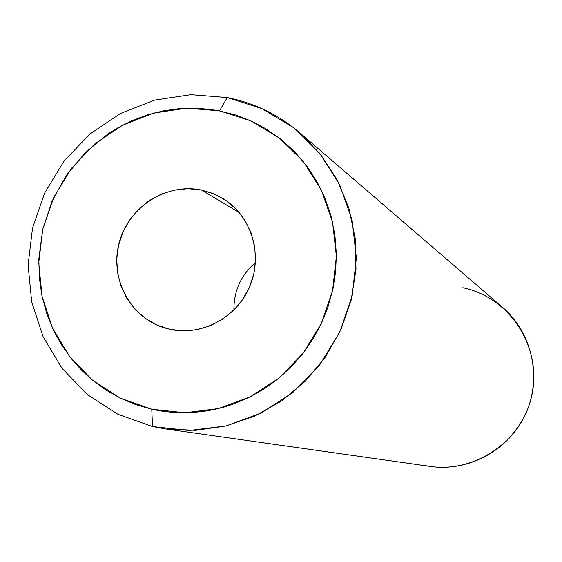 <?xml version="1.0" encoding="UTF-8"?>
<svg xmlns="http://www.w3.org/2000/svg" width="562" height="562" viewBox="0 0 562 562"><rect width="100%" height="100%" fill="white"/><g stroke="black" fill="none" stroke-linecap="round" stroke-linejoin="round"><path stroke-width="0.84" d="M255.422 262.58C240.972 275.106 233.799 290.926 233.904 310.048C233.799 290.926 240.972 275.106 255.422 262.58M201.54 190.061L239.264 212.562L201.54 190.061L214.445 194.108L226.275 200.69L236.574 209.549L244.934 220.36L251.031 232.71L254.614 246.121L255.541 260.073L253.771 274.017L249.366 287.414L242.503 299.736L233.448 310.498L222.559 319.286L210.265 325.756L197.044 329.662L183.416 330.863L169.907 329.318L163.956 327.73C129.724 317.073 109.365 277.726 119.32 242.292C128.824 206.746 166.5 182.664 201.54 190.061L212.436 193.286L222.629 198.323C250.835 215.183 263.156 253.595 250.245 285.327C237.585 317.165 202.025 336.512 169.907 329.318L157.037 325.103L145.298 318.38L135.147 309.416L126.949 298.57L121.027 286.255L117.577 272.935L116.741 259.131L118.547 245.355L122.916 232.134L129.681 219.96L138.589 209.296L149.309 200.543L161.442 194.038L174.522 190.033L188.059 188.692L201.54 190.061M227.252 97.535L219.545 110.812L251.038 120.942L279.44 138.104L303.283 161.498L321.309 189.984L332.549 222.13L336.378 256.293L332.556 290.716L321.274 323.6L303.108 353.231L279.005 378.064L250.245 396.828L218.33 408.581L184.933 412.768L151.754 409.22L152.541 426.551L189.141 430.513L226.015 425.947L261.253 413.021L293.02 392.339L319.645 364.935L339.715 332.226L352.163 295.921L356.357 257.916L352.1 220.199L339.652 184.736L319.715 153.328L293.364 127.553L262.004 108.663L227.252 97.535C254.375 102.986 278.562 114.739 299.806 132.808L320.663 154.515L337.228 179.938L348.89 208.221L355.226 238.414L355.985 269.479L351.117 300.333L340.79 329.901L325.356 357.151L305.349 381.141L281.485 401.043L254.607 416.175L225.643 426.038L195.611 430.33L165.53 428.947L152.541 426.551L118.048 414.342L87.384 394.58L62.031 368.314L43.176 336.898L31.697 301.906L28.1 265.06L32.512 228.137L44.7 192.921L64.075 161.083L89.709 134.17L120.387 113.496L154.662 100.092L190.869 94.662L227.252 97.535L190.869 94.662L154.662 100.092L120.387 113.496L89.709 134.17L64.075 161.083L44.7 192.921L32.512 228.137L28.1 265.06L31.697 301.906L43.176 336.898L62.031 368.314L87.384 394.58L118.048 414.342L152.541 426.551L151.754 409.22L161.996 411.152L172.365 412.339L182.84 412.768L193.328 412.445L203.795 411.363L214.213 409.522L224.484 406.944L234.572 403.628L250.252 396.828L265.116 388.272L279.005 378.071L291.727 366.326L303.101 353.238L313.006 338.921L321.274 323.614L327.829 307.463L333.02 288.587L335.647 271.439L336.364 254.122L334.875 234.804L330.99 215.892L324.78 197.733L317.411 182.467L307.133 166.485L294.959 152.063L281.084 139.397L265.714 128.684L251.045 120.942L235.576 114.957L217.501 110.426L198.997 108.269L180.318 108.508L163.844 110.728L147.673 114.796L132.007 120.661L117.058 128.241L108.143 133.812L85.368 152.52L66.449 175.253L52.062 201.161L42.754 229.296L38.855 258.604L39.291 277.558L42.038 296.286L47.053 314.446L53.362 329.922L61.342 344.562L70.882 358.156L81.912 370.576L92.632 380.312L106.042 390.07L120.465 398.198L135.779 404.619L151.754 409.22L120.472 398.205L92.639 380.319L69.611 356.519L52.484 328.032L42.038 296.279L38.757 262.826L42.754 229.296L53.819 197.304L71.416 168.396L94.704 143.963L122.572 125.207L153.686 113.06L186.542 108.164L219.545 110.812L227.252 97.535M462.744 287.716C509.889 297.136 542.646 347.709 531.764 395.571C521.578 443.58 470.366 476.204 423.376 465.146M165.53 428.947L430.527 466.46C469.094 472.024 509.432 449.832 525.716 413.744C542.133 377.72 532.235 332.753 502.639 307.407L299.806 132.808"/></g></svg>
